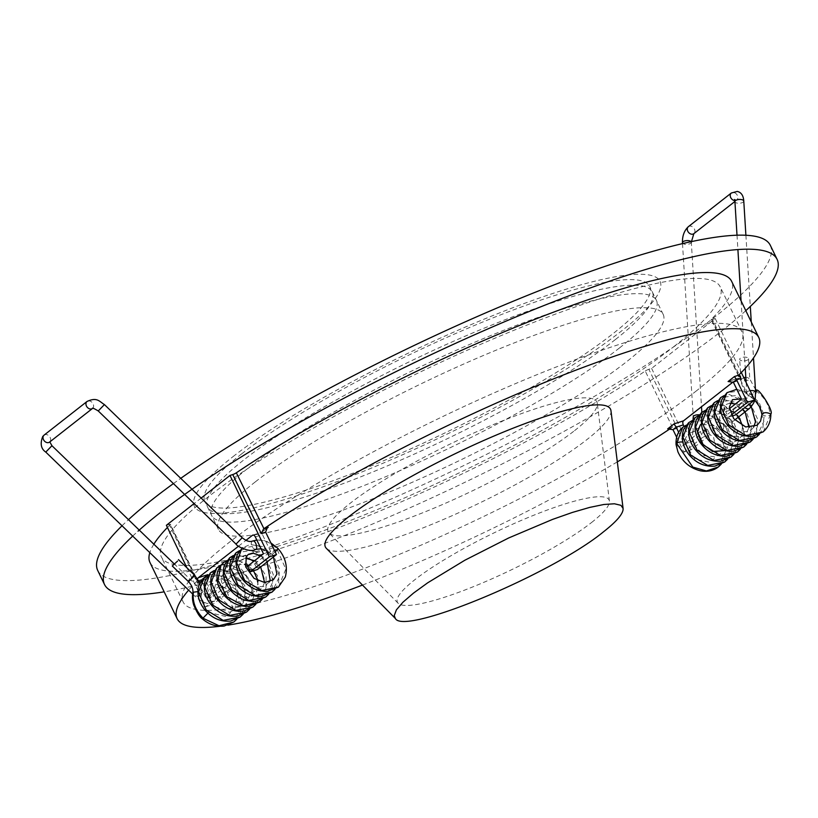 <?xml version="1.0" encoding="UTF-8"?>
<svg xmlns="http://www.w3.org/2000/svg" width="818" height="818" viewBox="0 0 818 818"><rect width="100%" height="100%" fill="white"/><g stroke="black" fill="none" stroke-linecap="round" stroke-linejoin="round"><path stroke-width="0.61" stroke-dasharray="4.09 3.07" d="M255.267 481.914A247.016 42.894 154.2 0 0 218.406 529.44A247.016 42.894 154.2 0 0 459.471 460.544A247.016 42.894 154.2 0 0 663.193 314.419A247.016 42.894 154.2 0 0 496.618 349.971A247.016 42.894 154.2 0 0 255.267 481.914M745.801 310.656A373.529 64.867 -25.8 0 1 164.152 591.843M132.69 536.087A373.529 64.867 -25.8 0 1 138.027 531.179M173.416 483.591A373.529 64.867 -25.8 0 1 180.747 478.346M770.311 245.318A373.529 64.867 -25.8 0 1 462.252 466.28A373.529 64.867 -25.8 0 1 97.72 570.463M122.025 525.769A373.529 64.867 -25.8 0 1 128.457 519.665M233.018 456.638A258.57 44.898 -25.8 0 1 636.772 274.316A258.57 44.898 -25.8 0 1 411.894 450.575A258.57 44.898 -25.8 0 1 233.018 456.638M241.699 453.837A247.016 42.894 -25.8 0 1 483.049 321.893A247.016 42.894 -25.8 0 1 649.625 286.341A247.016 42.894 -25.8 0 1 445.902 432.466A247.016 42.894 -25.8 0 1 204.837 501.352A247.016 42.894 -25.8 0 1 241.699 453.837M615.473 339.47A247.016 42.894 154.2 0 0 652.335 291.954A247.016 42.894 154.2 0 0 411.28 360.84A247.016 42.894 154.2 0 0 207.547 506.976A247.016 42.894 154.2 0 0 374.133 471.413A247.016 42.894 154.2 0 0 615.473 339.47M619.553 347.895A247.016 42.894 154.2 0 0 656.414 300.38A247.016 42.894 154.2 0 0 415.35 369.266A247.016 42.894 154.2 0 0 211.617 515.391A247.016 42.894 154.2 0 0 378.202 479.839A247.016 42.894 154.2 0 0 619.553 347.895M201.34 580.719L205.206 579.461L202.015 581.956L201.453 579.625L197.138 581.025L170.205 524.645A3.17 0.552 154.2 0 0 170.41 524.277A3.17 0.552 154.2 0 0 169.142 524.41L197.649 583.377L202.015 581.956L212.874 604.42L231.964 589.461L229.255 583.847L213.345 596.312L205.206 579.461L205.441 576.823M199.224 581.404L198.068 581.772L206.208 598.623L213.345 596.312M263.457 553.755L270.594 551.444L262.455 534.594L265.625 532.109M733.419 382.313L740.556 380.012L748.695 396.853L741.558 399.164M676.588 437.119L683.848 452.139L690.985 449.828L710.065 434.879L707.355 429.256L691.445 441.72L684.022 426.362M678.592 432.19L684.318 444.031L691.445 441.72M707.355 429.256L700.218 431.567L702.928 437.18L683.848 452.139M700.218 431.567L684.318 444.031M702.928 437.18L710.065 434.879M198.068 581.772A3.17 1.943 72.1 0 1 197.659 578.827M238.529 546.189L245.952 540.371M201.146 498.06L194.091 503.581M186.933 567.815L205.747 606.731L212.874 604.42M229.255 583.847L222.118 586.158L224.827 591.772L205.747 606.731M222.118 586.158L206.208 598.623M247.557 566.209L254.695 563.909L257.404 569.522M254.695 563.909L270.594 551.444M170.205 524.645A323.028 56.094 154.2 0 0 167.424 527.467M153.845 544.195A323.028 56.094 154.2 0 0 149.817 552.631M149.98 562.518A323.028 56.094 154.2 0 0 339.245 527.416A323.028 56.094 154.2 0 0 645.259 371.045L672.437 427.262L669.492 428.295M197.138 581.025A323.028 56.094 154.2 0 0 188.631 590.136M219.97 626.271A323.028 56.094 154.2 0 0 227.997 625.136M362.476 585.075A323.028 56.094 154.2 0 0 617.314 461.884M670.811 428.274A323.028 56.094 154.2 0 0 671.977 427.487M738.572 375.421L711.394 319.204A323.028 56.094 154.2 0 0 731.629 281.331M733.173 381.924L737.601 378.448L729.922 380.932M326.341 548.336A158.344 27.495 154.2 0 0 436.26 522.518A158.344 27.495 154.2 0 0 586.884 439.624A158.344 27.495 154.2 0 0 610.964 410.738M166.381 525.299L169.142 524.41M711.394 319.204A3.17 0.552 154.2 0 0 711.2 319.572A3.17 0.552 154.2 0 0 712.458 319.439L739.186 374.726M668.572 428.509L672.468 427.252L677.355 428.264L648.848 369.296L651.619 368.407L715.229 318.55L712.458 319.439M648.848 369.296A3.17 0.552 154.2 0 0 645.259 371.045M673.909 346.556A310.359 53.896 154.2 0 0 720.218 286.852A310.359 53.896 154.2 0 0 417.344 373.407A310.359 53.896 154.2 0 0 161.381 557.007A310.359 53.896 154.2 0 0 370.677 512.324A310.359 53.896 154.2 0 0 673.909 346.556M695.627 391.474A310.359 53.896 154.2 0 0 741.936 331.771A310.359 53.896 154.2 0 0 439.061 418.335A310.359 53.896 154.2 0 0 183.099 601.925A310.359 53.896 154.2 0 0 392.395 557.252A310.359 53.896 154.2 0 0 695.627 391.474M574.594 430.616A149.213 25.91 154.2 0 0 597.293 403.397A149.213 25.91 154.2 0 0 451.239 443.52A149.213 25.91 154.2 0 0 329.071 533.05A149.213 25.91 154.2 0 0 432.661 508.724A149.213 25.91 154.2 0 0 574.594 430.616M591.526 522.538A117.547 20.409 154.2 0 0 609.41 501.097A117.547 20.409 154.2 0 0 494.358 532.712A117.547 20.409 154.2 0 0 398.121 603.244A117.547 20.409 154.2 0 0 479.716 584.072A117.547 20.409 154.2 0 0 591.526 522.538M731.333 414.92L728.378 417.241L725.658 411.628L729.421 408.673M651.619 368.407L690.985 449.828M715.229 318.55L741.333 372.548M725.658 411.628L732.795 409.317L735.515 414.93M732.795 409.317L748.695 396.853M740.556 380.012A3.17 1.943 -107.9 0 0 737.989 378.243A3.17 1.943 -107.9 0 0 737.601 378.448M731.957 416.086L728.378 417.241M224.827 591.772L231.964 589.461M197.649 583.377L197.854 581.046L170.41 524.277M206.79 575.299L201.289 579.604L205.942 576.117M266.361 528.755L261.719 532.242L267.21 527.937M253.181 535.074L261.883 532.262L262.455 534.594L255.318 536.905M236.382 579.338A4.438 3.415 51.9 0 0 241.279 580.136A4.438 3.415 51.9 0 0 240.707 573.96A4.438 3.415 51.9 0 0 235.809 573.162A4.438 3.415 51.9 0 0 236.382 579.338M236.034 544.103L242.2 537.733M252.486 541.056L251.924 541.352C250.39 544.829 251.494 547.539 255.236 549.471L255.277 549.461M275.185 551.864A4.438 0.757 136.8 0 1 271.392 554.389A4.438 0.757 136.8 0 1 273.069 551.823A4.438 0.757 136.8 0 1 276.781 548.653A4.438 0.757 136.8 0 1 277.844 548.305M261.065 548.806L266.903 550.831L271.392 554.389A4.438 0.757 136.8 0 1 271.382 554.379L273.416 556.976M224.51 564.921A4.438 3.037 38 0 1 227.823 570.586A4.438 3.037 38 0 1 227.394 571.148A4.438 3.037 38 0 1 222.261 570.575A4.438 3.037 38 0 1 220.441 565.739M202.312 618.858L207.884 613.152M197.874 591.608L201.586 594.481L200.972 595.514C197.741 596.864 195.021 596.097 192.823 593.193M723.807 426.679A4.438 3.415 -128.1 0 1 722.713 429.409A4.438 3.415 -128.1 0 1 718.644 429.266A4.438 3.415 -128.1 0 1 716.149 425.166A4.438 3.415 -128.1 0 1 717.243 422.436A4.438 3.415 -128.1 0 1 721.312 422.569A4.438 3.415 -128.1 0 1 723.807 426.679M682.498 243.621L693.245 416.955A4.438 1.881 176.5 0 0 696.568 418.571A4.438 1.881 176.5 0 0 701.496 417.436A4.438 1.881 176.5 0 0 702.1 416.454A4.438 1.881 176.5 0 0 702.089 416.403A4.438 1.881 176.5 0 0 699.891 414.941A4.438 1.881 176.5 0 0 699.185 414.828M688.684 424.153L689.155 423.888C692.263 421.986 694.85 433.1 691.997 432.282L691.875 432.323C688.214 430.667 687.151 427.947 688.684 424.153L682.652 427.385M676.097 444.757A4.438 2.137 173.9 0 0 680.76 446.27A4.438 2.137 173.9 0 0 684.901 443.765A4.438 2.137 173.9 0 0 684.87 443.54A4.438 2.137 173.9 0 0 682.846 442.139M737.386 452.068L744.268 440.749L743.153 425.871L734.636 412.497L721.967 405.186A4.438 2.362 -76.4 0 0 719.748 409.583A4.438 2.362 -76.4 0 0 720.985 413.438A4.438 2.362 -76.4 0 0 721.302 413.519A4.438 2.362 -76.4 0 0 724.513 409.777A4.438 2.362 -76.4 0 0 723.409 404.93A4.438 2.362 -76.4 0 0 723.102 404.849A4.438 2.362 -76.4 0 0 721.967 405.186L707.754 407.732M761.967 414.45L761.987 414.552C764.625 416.29 767.376 416.444 770.249 415.033L770.842 414.205M756.578 390.176L755.525 390.544C753.245 392.64 751.967 394.982 751.681 397.568L755.658 393.56M741.895 360.748A4.438 1.881 -3.5 0 1 739.697 359.276A4.438 1.881 -3.5 0 1 741.865 357.497A4.438 1.881 -3.5 0 1 746.343 357.261A4.438 1.881 -3.5 0 1 748.542 358.734A4.438 1.881 -3.5 0 1 746.374 360.513A4.438 1.881 -3.5 0 1 741.895 360.748M672.989 429.675L677.355 428.264M51.943 445.718L45.777 452.098M197.782 596.711L203.089 591.782L197.782 596.711M208.396 594.727A4.438 3.415 -128.1 0 1 208.835 594.297A4.438 3.415 -128.1 0 1 213.723 595.095A4.438 3.415 -128.1 0 1 214.735 600.852A4.438 3.415 -128.1 0 1 214.306 601.281A4.438 3.415 -128.1 0 1 209.408 600.484A4.438 3.415 -128.1 0 1 208.396 594.727M44.1 435.115A4.438 3.415 -128.1 0 1 49.274 436.199A4.438 3.415 -128.1 0 1 50.01 441.669A4.438 3.415 -128.1 0 1 49.571 442.098L49.765 441.945M92.516 408.448L92.475 408.468A4.438 3.415 51.9 0 0 92.516 408.448A4.438 3.415 51.9 0 0 92.945 408.018A4.438 3.415 51.9 0 0 92.209 402.548A4.438 3.415 51.9 0 0 87.045 401.464M104.418 404.583L98.252 410.963M251.924 541.352C260.738 538.571 269.03 541.015 276.781 548.653L285.809 569.216L278.437 587.099M275.001 589.246L278.488 583.275L279.562 569.175L273.376 555.514L262.578 546.598L250.144 544.471L241.821 548.224L257.854 545.534L273.386 557.262L279.47 576.383L272.077 592.079M236.003 552.774L251.392 550.494L266.954 562.17L273.1 581.312L265.738 597.028M229.705 557.723L245.103 555.514L260.635 567.232L266.729 586.353L259.337 602.038M224.04 562.242L239.521 560.77L254.654 572.784L260.339 591.721L252.864 607.089M216.985 567.692L232.394 565.494L247.946 577.232L254.02 596.383L246.576 612.058M210.523 572.753L225.932 570.443L241.525 582.16L247.639 601.342L240.185 617.038M204.296 577.651L219.694 575.473L235.206 587.201L241.279 606.312L233.876 621.987M189.244 581.005C188.089 581.966 188.068 581.649 189.193 580.044L193.569 575.616C194.745 574.625 194.776 574.931 193.641 576.557M743.777 201.075A4.438 1.881 -3.5 0 1 741.609 202.864A4.438 1.881 -3.5 0 1 737.12 203.099A4.438 1.881 -3.5 0 1 734.922 201.627M750.096 390.687A4.438 1.881 176.5 0 0 746.773 392.732A4.438 1.881 176.5 0 0 748.971 394.204A4.438 1.881 176.5 0 0 753.45 393.969A4.438 1.881 176.5 0 0 755.617 392.18M749.687 408.264A4.438 3.415 51.9 0 0 750.781 405.534A4.438 3.415 51.9 0 0 746.711 400.769A4.438 3.415 51.9 0 0 744.216 401.29A4.438 3.415 51.9 0 0 743.133 404.02A4.438 3.415 51.9 0 0 744.901 407.569M734.799 200.574A4.438 3.415 51.9 0 0 736.783 199.991A4.438 3.415 51.9 0 0 737.529 195.788A4.438 3.415 51.9 0 0 733.797 192.506A4.438 3.415 51.9 0 0 731.312 193.017M688.378 226.668A4.438 3.415 -128.1 0 1 690.862 226.157A4.438 3.415 -128.1 0 1 694.594 229.439A4.438 3.415 -128.1 0 1 693.848 233.651M691.087 241.688A4.438 1.881 -3.5 0 1 691.302 242.21A4.438 1.881 -3.5 0 1 689.134 243.989A4.438 1.881 -3.5 0 1 684.646 244.224A4.438 1.881 -3.5 0 1 682.447 242.752M718.368 466.955L725.709 451.239L719.584 432.129L704.042 420.452L688.664 422.681M724.717 461.986L732.079 446.28L725.955 427.16L710.413 415.462L695.024 417.681M731.047 457.037L738.439 441.383L732.396 422.272L716.905 410.513L701.496 412.62M743.787 447.006L751.139 431.331L745.055 412.241L729.554 400.544L714.175 402.712M750.27 441.965L757.529 426.28L751.425 407.231L735.965 395.544L720.586 397.65M756.538 437.037L763.869 421.372L757.816 402.313L742.355 390.605L726.977 392.691M763.368 431.669L770.249 415.033C769.217 404.951 764.309 396.791 755.525 390.544M743.777 377.609L740.934 379.562L743.143 381.035L749.206 380.043L749.789 379.031L747.591 377.548L745.822 377.395M663.193 314.419L649.625 286.341M218.406 529.44L204.837 501.352M207.547 506.976L211.617 515.391M652.335 291.954L656.414 300.38M741.936 331.771L720.218 286.852M183.099 601.925L161.381 557.007M609.41 501.097L597.293 403.397M398.121 603.244L329.071 533.05M738.644 376.341L711.2 319.572M729.002 381.147L737.989 378.243M201.31 579.594L197.404 580.852M252.752 535.136L261.74 532.232M173.937 563.612L203.089 591.782C207.312 594.308 209.244 595.136 208.876 594.267L235.809 573.162M192.731 594.103L196.923 598.163L203.304 602.242C206.944 602.324 204.919 605.3 214.306 601.281L241.279 580.136M256.821 540.023L262.404 540.033L270.83 542.866M260.85 555.8L267.087 561.935M269.306 581.987L264.122 586.537L254.705 586.895L243.416 579.308L238.539 567.61L241.361 559.839L245.523 558.162M254.49 560.78L260.717 566.925M264.572 582.508L262.057 588.285L252.036 592.498L237.148 584.4L232.363 569.706L235.114 564.757L245.052 564.154M248.13 565.77L253.519 570.78M258.151 580.841L256.607 591.956L253.13 595.586L247.578 597.447L231.003 589.655L225.911 575.013L227.823 570.586M239.582 550.647L243.866 549.44L256.31 551.649L267.077 560.596L273.263 574.43L271.985 588.653L268.662 594.216M233.202 555.637L236.739 554.543L256.791 561.291L266.106 576.097L265.983 592.733L262.292 599.195M227.384 571.158L229.193 569.44L232.138 568.254L245.052 573.418L252.087 590.299L247.609 599.942L236.668 602.089L224.756 594.747L220.523 577.099L223.815 573.827L230.042 573.387L239.93 579.696L245.543 591.537L243.253 602.866L239.112 606.281L230.564 607.15L213.856 591.772L216.617 579.287L221.116 578.05L237.649 591.189L234.776 610.003L229.418 612.293L212.864 605.627L207.373 588.03L209.705 584.676L213.386 583.152L225.901 588.306L232.721 607.651L229.694 613.827L225.788 616.496L208.324 612.334L203.733 606.138C201.392 599.706 200.676 595.821 201.586 594.481M255.85 604.236L258.815 599.614L257.466 575.514L246.515 563.275L232.251 559.318L226.903 560.565M220.533 565.586L223.784 564.584L241.29 569.031L252.455 583.449L253.754 601.056L249.592 609.144M243.191 614.154L246.106 609.594L244.797 585.576L233.989 573.357L219.838 569.226L214.173 570.575M207.762 575.586L211.862 574.41L224.326 576.485L235.165 585.412L241.422 599.308L240.144 613.612L236.821 619.154M201.576 594.594L199.96 582.927M737.008 235.206L737.897 249.551M741.077 300.881L745.259 368.335M746.139 382.487L746.773 392.732L744.216 401.29L717.243 422.436M734.748 419.982L722.713 429.409M745.893 235.257L750.31 306.453M751.272 321.965L753.501 357.967M735.566 200.113L736.803 199.981L734.912 201.463M691.282 241.647L701.496 406.75M702.089 416.403L701.844 412.354M693.061 419.522L691.005 422.967L689.155 423.888M691.875 432.323C698.102 430.769 701.507 425.483 702.1 416.454M689.022 423.939L686.087 425.227M691.997 432.282C689.656 431.996 683.337 438.417 684.901 443.765M684.87 443.54L694.891 459.01L708.705 462.047L713.582 459.389L717.069 453.019L713.541 437.19L701.057 428.223L695.392 428.877L692.723 431.147L692.58 443.581L704.237 455.687L715.883 456.802L720.597 453.755L723.695 446.526L721.517 435.012L713.644 425.871L701.466 424.021M724.799 450.616L727.631 447.906L730.045 437.221L725.055 425.554L715.576 418.693L708.521 418.704L704.329 423.581L709.83 440.503L726.21 447.374L731.742 445.217L735.597 440.002L730.863 419.91L720.985 413.438M721.271 464.143L724.564 458.673L725.842 444.215L719.431 430.217L708.909 421.577L696.783 419.327L692.192 420.585M727.621 459.195L730.914 453.683L732.447 440.718L727.58 427.732L716.854 417.425L703.797 414.286L698.582 415.585M733.95 454.225L737.315 448.612L738.787 435.636L733.899 422.671L723.153 412.384L710.096 409.307L704.973 410.575M740.331 449.205L745.331 436.7L739.615 416.74L723.409 404.93M721.292 413.519L713.153 414.777L710.239 422.078L714.175 433.049L733.173 442.293L738.112 440.196L741.486 436.045L742.539 425.83M738.705 416.873L728.317 408.765L719.635 409.706L719.82 427.006L730.494 436.096L742.253 436.505L746.057 433.796L749.002 427.507M745.096 411.873L735.402 403.99M729.932 403.192L726.537 404.296L724.278 406.658L723.143 414.389L737.509 431.393L748.153 431.72L752.345 428.847L753.715 426.976M751.292 406.71L743.951 400.022L741.445 398.928M723.102 404.859L715.116 404.481L711.251 405.677M746.65 444.246L750.075 438.55L751.456 425.442L746.405 412.425L735.668 402.323L722.693 399.348L717.631 400.667M753.081 439.235L756.425 433.571L757.601 419.051L751.047 405.033L729.053 394.368L724.053 395.636M759.401 434.246L762.805 428.571L764.176 415.442L759.104 402.415L749.032 392.722L736.793 389.296M754.717 399.971L751.681 397.568M751.701 397.579C745.28 393.069 741.691 387.067 740.934 379.572L739.697 359.276M748.542 358.734L749.799 379.02L755.443 389.348"/><path stroke-width="1.23" d="M138.027 531.179A373.529 64.867 -25.8 0 1 160.246 512.641A373.529 64.867 -25.8 0 1 525.207 313.12A373.529 64.867 -25.8 0 1 777.1 259.357A373.529 64.867 -25.8 0 1 745.801 310.656M164.152 591.843A373.529 64.867 -25.8 0 1 104.51 584.502A373.529 64.867 -25.8 0 1 132.69 536.087M128.457 519.665A373.529 64.867 -25.8 0 1 153.457 498.602A373.529 64.867 -25.8 0 1 173.416 483.591M180.747 478.346A373.529 64.867 -25.8 0 1 539.9 290.421A373.529 64.867 -25.8 0 1 770.311 245.318L777.1 259.357M104.51 584.502L97.72 570.463A373.529 64.867 -25.8 0 1 122.025 525.769M245.952 540.371L252.373 535.34A3.17 1.943 72.1 0 1 252.752 535.136A3.17 1.943 72.1 0 1 255.318 536.905L263.457 553.755L247.557 566.209L250.277 571.833L269.347 556.874L229.991 475.452L201.146 498.06M729.421 408.673L741.558 399.164L733.419 382.313L728.092 381.525L734.452 376.536L738.766 375.145A323.028 56.094 154.2 0 0 758.777 337.497A323.028 56.094 154.2 0 0 569.798 372.487A323.028 56.094 154.2 0 0 263.928 528.684L268.243 527.283L267.21 527.937L265.625 532.109L276.484 554.573L269.347 556.874M684.022 426.362L683.306 424.879L676.169 427.18L678.592 432.19M669.492 428.295L667.662 428.888L672.989 429.675L676.588 437.119M197.659 578.827A3.17 1.943 72.1 0 1 198.304 577.723L238.529 546.189M194.091 503.581L166.381 525.299L186.933 567.815M250.277 571.833L257.404 569.522L276.484 554.573M167.424 527.467A323.028 56.094 154.2 0 0 153.845 544.195M149.817 552.631A323.028 56.094 154.2 0 0 149.98 562.518L177.128 618.674A323.028 56.094 154.2 0 0 219.97 626.271M188.631 590.136A323.028 56.094 154.2 0 0 177.128 618.674M227.997 625.136A323.028 56.094 154.2 0 0 362.476 585.075M617.314 461.884A323.028 56.094 154.2 0 0 670.811 428.274M758.777 337.497L731.629 281.331A323.028 56.094 154.2 0 0 542.365 316.433A323.028 56.094 154.2 0 0 236.351 472.804L263.928 528.684M738.766 375.145L740.965 378.407L736.599 379.818L747.458 402.282L731.333 414.92M667.662 428.888L674.022 423.898L683.541 420.82L733.173 381.924M623.091 508.448L610.964 410.738A158.344 27.495 154.2 0 0 455.984 453.325A158.344 27.495 154.2 0 0 326.341 548.336L395.38 618.52C404.215 635.821 552.365 574.011 603.817 531.557C617.089 521.086 623.51 513.387 623.091 508.448L620.934 505.319L614.42 503.776L603.848 504.491L589.625 507.426L572.283 512.467L552.498 519.43L508.704 537.958L464.9 560.207L427.763 582.764L413.53 593.081L402.947 602.222L396.423 609.819L394.225 615.596L395.38 618.52M263.529 529.021L261.259 533.52L232.752 474.552L229.991 475.452M232.752 474.552A3.17 0.552 154.2 0 0 236.351 472.804M741.333 372.548L754.595 399.982L747.458 402.282M731.957 416.086L735.515 414.93L754.595 399.982M683.541 420.82A3.17 1.943 -107.9 0 0 683.306 424.879M738.644 376.341L738.572 375.421M733.419 382.313L736.599 379.818L734.452 376.536M674.022 423.898L676.169 427.18L672.989 429.675M205.441 576.823L207.813 574.645L205.942 576.117M255.236 549.471L255.318 549.451C258.243 550.688 256.126 539.778 252.558 541.035L252.486 541.056C249.827 542.211 246.402 541.097 242.2 537.733L236.034 544.113L98.252 410.963L104.418 404.583C99.203 401.382 97.076 396.853 87.045 401.464A4.438 3.415 51.9 0 0 86.606 401.894A4.438 3.415 51.9 0 0 87.322 407.344A4.438 3.415 51.9 0 0 92.475 408.468L49.571 442.098A4.438 3.415 -128.1 0 1 44.407 441.014A4.438 3.415 -128.1 0 1 43.671 435.544A4.438 3.415 -128.1 0 1 44.1 435.115L87.045 401.464M270.83 542.866L277.844 548.305A4.438 0.757 136.8 0 1 277.864 548.326A4.438 0.757 136.8 0 1 275.185 551.864M262.292 599.195L259.337 602.038L249.756 606.128C240.594 607.068 232.465 603.899 225.349 596.619C218.334 588.786 215.748 580.443 217.568 571.608L220.441 565.739A4.438 3.037 38 0 1 220.86 565.197A4.438 3.037 38 0 1 220.952 565.115A4.438 3.037 38 0 1 224.51 564.921M207.884 613.152L202.312 618.858C199.653 616.997 196.78 612.355 193.702 604.921C192.434 600.739 192.138 596.823 192.823 593.193L193.416 592.191L197.874 591.608M177.588 561.056L172.281 565.995L177.588 561.056M699.185 414.828A4.438 1.881 176.5 0 0 693.838 415.922L693.838 415.922A4.438 1.881 176.5 0 0 693.245 416.904A4.438 1.881 176.5 0 0 693.245 416.955M682.846 442.139A4.438 2.137 173.9 0 0 676.66 443.387A4.438 2.137 173.9 0 0 676.067 444.532A4.438 2.137 173.9 0 0 676.097 444.757L677.918 451.812C682.406 461.689 689.779 467.988 700.034 470.718C706.987 472.18 713.091 470.923 718.368 466.955L721.271 464.143M736.793 389.296L726.977 392.691L721.098 407.108L728.777 425.033L745.944 435.513L762.969 431.996C768.235 427.497 770.853 421.567 770.842 414.205L770.832 414.02C766.66 412.129 763.715 412.241 761.987 414.348L761.987 414.552M755.658 393.56L756.578 390.176C758.889 388.151 774.012 411.362 770.832 414.02M201.34 580.719L199.224 581.404M198.304 577.723L207.813 574.645M729.922 380.932L728.092 381.525M268.243 527.283L266.361 528.755M253.181 535.074L252.373 535.34M739.186 374.726L740.965 378.407M265.625 532.109L261.259 533.52M192.731 594.103L45.777 452.098L51.943 445.718L173.937 563.612M277.864 548.326C285.492 557.119 287.967 566.7 285.298 577.068L278.437 587.099L261.688 590.565L244.694 580.443L236.699 562.876L241.831 548.224M275.001 589.246L272.077 592.079L255.114 595.504L238.018 585.075L230.298 567.242L236.003 552.774L239.582 550.647M268.662 594.216L265.738 597.028L248.764 600.484L231.647 590.034L223.948 572.171L229.705 557.723L233.202 555.637M259.337 602.038L243.416 605.657L226.862 596.721L217.946 580.218L220.952 565.115L224.04 562.242L220.87 565.197M216.985 567.692L211.3 576.485C209.183 587.549 213.242 597.242 223.467 605.555C230.073 610.32 237.005 612.109 244.275 610.934L252.864 607.089L235.901 610.412L218.856 599.931L211.218 582.109L216.985 567.692L220.533 565.586M246.576 612.058L229.633 615.443L212.568 605.023L204.858 587.222L210.523 572.753L205.083 580.954C202.762 590.872 205.911 600.034 214.51 608.459C221.617 614.676 229.377 617.181 237.782 615.954L246.576 612.058L249.592 609.144M204.296 577.651L199.081 584.89C196.524 592.989 198.222 601.056 204.183 609.113C211.443 617.989 220.246 621.977 230.594 621.077L240.185 617.038L223.202 620.392L206.136 609.901L198.508 592.058L204.296 577.651L207.762 575.586M236.821 619.154L233.876 621.987L219.03 625.75L203.15 618.296C195.471 610.361 192.23 601.659 193.416 592.191M199.96 582.927L194.5 575.105L178.447 559.614M193.569 575.616C194.745 574.625 194.776 574.931 193.641 576.557L189.244 581.005C188.089 581.966 188.068 581.649 189.193 580.044M737.008 235.206L734.922 201.627A4.438 1.881 -3.5 0 1 737.09 199.837A4.438 1.881 -3.5 0 1 741.578 199.602A4.438 1.881 -3.5 0 1 743.777 201.075L745.893 235.257M753.501 357.967L755.617 392.18A4.438 1.881 176.5 0 0 753.419 390.707A4.438 1.881 176.5 0 0 750.096 390.687M744.901 407.569A4.438 3.415 51.9 0 0 747.202 408.785A4.438 3.415 51.9 0 0 749.687 408.264L734.748 419.982M734.912 201.463L693.848 233.651A4.438 3.415 -128.1 0 1 691.363 234.163A4.438 3.415 -128.1 0 1 687.621 230.881A4.438 3.415 -128.1 0 1 688.378 226.668L731.312 193.017A4.438 3.415 51.9 0 0 730.566 197.23A4.438 3.415 51.9 0 0 734.298 200.512A4.438 3.415 51.9 0 0 734.799 200.574M688.378 226.668C684.237 230.584 682.263 235.942 682.447 242.752A4.438 1.881 -3.5 0 1 684.615 240.973A4.438 1.881 -3.5 0 1 689.093 240.737A4.438 1.881 -3.5 0 1 691.087 241.688M686.087 425.227L682.652 427.385L676.66 443.387L692.805 467.098L706.394 470.964L718.368 466.955M692.192 420.585L688.664 422.681L682.918 437.149L690.627 455.012L707.744 465.442L724.717 461.986L727.621 459.195M698.582 415.585L695.024 417.681L689.257 432.129L696.946 449.992L714.063 460.462L731.047 457.037L733.95 454.225M704.973 410.575L701.496 412.62L695.627 427.027L703.255 444.92L720.361 455.452L737.386 452.068L740.331 449.205M711.251 405.677L707.754 407.732L702.018 422.19L709.727 440.043L726.834 450.462L743.787 447.006L746.65 444.246M717.631 400.667L714.175 402.712L708.368 417.17L716.087 435.074L733.276 445.513L750.27 441.965L753.081 439.235M724.053 395.636L720.586 397.65L714.707 412.078L722.366 430.002L739.523 440.503L756.538 437.037L759.401 434.246M726.977 392.691L721.905 399.368C718.961 407.783 720.699 416.219 727.12 424.665C734.349 433.233 743.03 437.068 753.143 436.168L763.368 431.669M745.822 377.395L743.777 377.609M45.777 452.098C40.972 448.847 39.97 443.622 42.761 436.444L44.1 435.115M92.516 408.448L92.465 408.479C92.097 407.609 94.029 408.438 98.252 410.963M242.2 537.733L104.418 404.583M51.943 445.718L49.775 441.822M255.318 549.451C250.922 552.937 237.2 546.772 236.034 544.113M255.277 549.461L261.065 548.806M252.558 541.035L256.821 540.023M273.416 556.976L276.913 574.185L273.406 579.747L264.643 582.508L254.05 578.398L245.686 566.864L246.341 556.455L248.437 554.318L252.946 553.132L260.85 555.8M267.087 561.935L270.155 580.248L269.306 581.987M245.523 558.162L254.49 560.78M260.717 566.925L264.572 582.508M245.052 564.154L248.13 565.77M253.519 570.78L258.151 580.841M242.445 547.712L237.455 554.42C234.786 561.802 235.942 569.41 240.911 577.232C247.731 586.874 256.555 591.567 267.384 591.312L278.437 587.099M272.077 592.079L262.404 596.148C253.263 597.068 245.134 593.899 238.028 586.618C230.604 578.193 228.181 569.43 230.737 560.34L236.003 552.774M265.738 597.028L256.106 601.138C245.799 602.068 237.005 598.132 229.735 589.318C223.662 581.199 221.923 573.05 224.521 564.89L229.705 557.723M233.876 621.987L224.071 626.067C216.228 626.895 208.968 624.492 202.322 618.858M252.864 607.089L255.85 604.236M226.903 560.565L224.04 562.242M240.185 617.038L243.191 614.154M214.173 570.575L210.523 572.753M172.281 565.995L188.324 581.496C191.893 585.289 193.385 589.154 192.833 593.091M737.897 249.551L741.077 300.881M745.259 368.335L746.139 382.487M755.617 392.18C754.82 397.998 756.855 400.145 749.687 408.264M750.31 306.453L751.272 321.965M743.777 201.075C743.409 195.563 741.241 192.342 737.284 191.422L731.312 193.017M693.848 233.651L691.302 242.21M701.844 412.354L701.496 406.75M682.498 243.621L682.447 242.752M734.922 201.627L734.462 199.52L735.566 200.113M693.061 419.522L693.245 416.904M676.067 444.532C675.709 437.282 677.907 431.577 682.652 427.385M701.466 424.021L700.402 424.726L697.498 432.18L701.619 443.295L712.55 451.505L724.799 450.616M688.664 422.681L683.736 429.256C680.77 437.702 682.519 446.158 688.981 454.634C696.2 463.172 704.86 466.996 714.952 466.107L724.717 461.986M695.024 417.681L690.085 424.317C687.151 432.691 688.868 441.096 695.239 449.532C702.335 457.988 710.873 461.873 720.873 461.168L731.047 457.037M701.496 412.62L696.415 419.419C693.776 426.791 694.932 434.378 699.871 442.18C706.762 451.914 715.668 456.597 726.578 456.25L737.386 452.068M742.539 425.83L738.705 416.873M749.002 427.507L745.096 411.873M735.402 403.99L729.932 403.192M753.715 426.976L755.464 421.863L751.292 406.71M741.445 398.928L732.427 399.685L729.329 407.241L733.685 418.673L745.668 426.955L757.202 425.248L760.587 421.055L761.987 414.348M707.754 407.732L702.846 414.286C699.891 422.65 701.578 431.045 707.918 439.481C715.096 448.08 723.746 451.965 733.858 451.158L743.787 447.006M714.175 402.712L709.206 409.266C706.476 416.648 707.601 424.256 712.55 432.098C719.349 441.822 728.204 446.556 739.114 446.311L750.27 441.965M756.538 437.037L747.059 441.117C737.989 442.149 729.871 439.082 722.713 431.914C715.116 423.489 712.59 414.665 715.136 405.452L720.586 397.65M761.967 414.45L760.116 407.446L754.717 399.971M755.443 389.348L756.578 390.176"/></g></svg>
